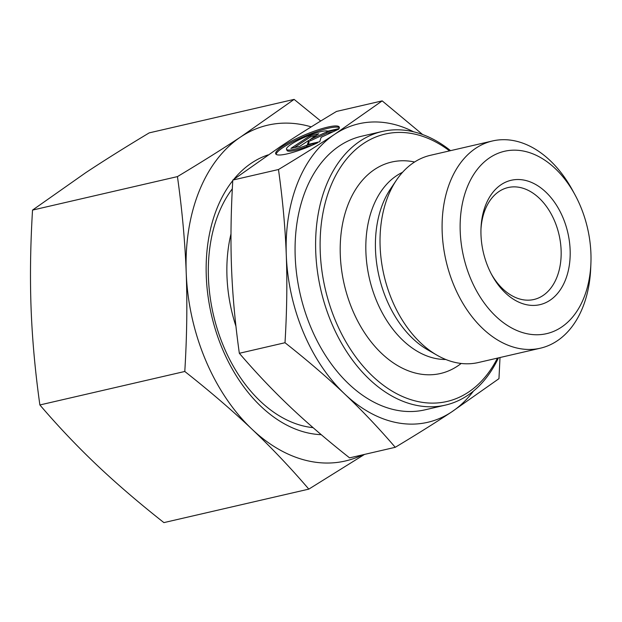 <?xml version="1.0" encoding="UTF-8"?>
<svg xmlns="http://www.w3.org/2000/svg" width="622" height="622" viewBox="0 0 622 622"><rect width="100%" height="100%" fill="white"/><g stroke="black" fill="none" stroke-linecap="round" stroke-linejoin="round"><path stroke-width="0.93" d="M575.016 194.834L572.637 190.449A106.346 72.269 77 0 0 492.5 140.961A106.346 72.269 77 0 0 454.091 285.84A106.346 72.269 77 0 0 540.386 348.196A106.346 72.269 77 0 0 590.69 268.564L590.9 263.572A93.58 63.592 77 0 0 580.435 206.154A93.58 63.592 77 0 0 575.016 194.834A93.58 63.592 77 0 0 486.202 160.313A93.58 63.592 77 0 0 470.698 278.78A93.58 63.592 77 0 0 542.322 334.418A93.58 63.592 77 0 0 590.9 263.572M492.5 140.961L430.44 155.298A106.346 72.269 77 0 0 396.502 180.061A106.346 72.269 77 0 0 392.031 300.185A106.346 72.269 77 0 0 436.963 355.178A106.346 72.269 77 0 0 478.334 362.533L540.386 348.196M414.602 162A108.508 73.73 77 0 0 349.028 202.197A108.508 73.73 77 0 0 352.449 309.873A108.508 73.73 77 0 0 461.159 363.466M450.553 150.648A140.416 95.423 77 0 0 382.172 131.483A140.416 95.423 77 0 0 331.456 322.787A140.416 95.423 77 0 0 445.406 405.116A140.416 95.423 77 0 0 498.44 357.891M449.543 150.882A137.229 93.253 77 0 0 341.167 166.323A137.229 93.253 77 0 0 335.608 321.022A137.229 93.253 77 0 0 497.437 358.117M382.172 131.483L361.639 136.226A140.416 95.423 77 0 0 310.922 327.53A140.416 95.423 77 0 0 424.873 409.859L445.406 405.116M230.995 233.895A125.737 85.447 77 0 0 235.948 326.27M491.24 273.82A57.442 39.038 77 0 0 533.94 299.493A57.442 39.038 77 0 0 554.684 221.23A57.442 39.038 77 0 0 508.073 187.549A57.442 39.038 77 0 0 480.962 229.355M488.146 267.235A63.825 43.369 77 0 0 491.839 274.955A63.825 43.369 77 0 0 552.414 298.498A63.825 43.369 77 0 0 562.988 217.7A63.825 43.369 77 0 0 514.137 179.75A63.825 43.369 77 0 0 481.008 228.072A63.825 43.369 77 0 0 488.146 267.235M395.25 447.304L349.58 457.862C326.993 440.026 307.105 422.944 289.914 406.625C272.693 390.305 255.836 372.524 239.338 353.288C235.132 323.284 232.535 294.766 231.532 267.724C230.498 240.698 230.917 211.48 232.807 180.069L280.118 146.8C296.29 136.094 315.09 124.299 336.518 111.431L382.188 100.881L334.869 134.15C318.705 144.856 299.905 156.643 278.477 169.518C282.676 199.514 285.28 228.041 286.283 255.074A153.183 104.092 77 0 0 303.443 332.482A153.183 104.092 77 0 0 344.666 393.967C361.887 410.287 378.751 428.068 395.25 447.304C416.678 434.436 435.478 422.649 451.642 411.943L498.961 378.666L500.01 357.526M413.576 131.802A153.183 104.092 77 0 0 334.869 134.15A153.183 104.092 77 0 0 286.283 255.074C287.317 282.1 286.89 311.319 285.008 342.73C307.595 360.566 327.483 377.647 344.666 393.967A153.183 104.092 77 0 0 451.642 411.943A153.183 104.092 77 0 0 473.49 391.044M327.895 131.149A22.75 4.105 -22.8 0 0 304.135 137.446A22.75 4.105 -22.8 0 0 286.524 149.288A22.75 4.105 -22.8 0 0 287.092 149.801A22.75 4.105 -22.8 0 0 306.475 145.323L317.679 142.733A34.467 6.22 157.2 0 1 275.725 153.828A34.467 6.22 157.2 0 1 297.316 138.216A34.467 6.22 157.2 0 1 339.27 127.113A34.467 6.22 157.2 0 1 339.099 128.56L327.895 131.149M311.995 145.315L306.965 146.481A22.75 4.105 157.2 0 1 287.582 150.959A22.75 4.105 157.2 0 1 287.014 150.446L286.524 149.288M339.348 127.767A34.467 6.22 -22.8 0 0 297.798 139.367A34.467 6.22 -22.8 0 0 276.129 154.342M333.275 131.693L326.908 133.162L310.238 140.891L309.756 139.732L326.426 132.012L338.741 129.158L321.131 137.322L319.747 141.73L307.423 144.584L308.745 140.401L299.75 146.357L290.878 148.401L309.88 135.829L318.744 133.784L309.756 139.732M326.426 132.012L326.908 133.162M315.797 135.736L310.362 136.988L294.315 147.608M309.88 135.829L310.362 136.988M308.745 140.401L309.227 141.559L308.341 144.366M306.475 145.323L306.965 146.481M239.338 353.288L285.008 342.73M422.626 134.539L382.188 100.881M232.807 180.069L278.477 169.518M232.325 188.808A136.062 92.46 77 0 0 208.471 263.106A136.062 92.46 77 0 0 223.679 346.594A136.062 92.46 77 0 0 231.563 363.046A136.062 92.46 77 0 0 313.076 427.648M232.776 180.605A143.612 97.592 77 0 0 222.365 348.802A143.612 97.592 77 0 0 321.232 434.669M308.815 489.125L163.905 522.612C138.9 502.895 116.524 483.683 96.783 464.968C77.066 446.246 58.095 426.249 39.878 404.961C35.205 371.793 32.282 339.705 31.1 308.706C29.942 277.707 30.424 244.835 32.531 210.096L85.766 172.667C104.333 160.383 125.481 147.119 149.21 132.875L294.12 99.388L240.885 136.817C222.318 149.101 201.17 162.365 177.441 176.609C182.114 209.777 185.045 241.865 186.219 272.864A172.333 117.107 77 0 0 205.524 359.951A172.333 117.107 77 0 0 251.91 429.118C271.627 447.84 290.591 467.837 308.815 489.125L364.531 454.41M311.241 126.872A172.333 117.107 77 0 0 240.885 136.817A172.333 117.107 77 0 0 186.219 272.864C187.377 303.863 186.903 336.735 184.788 371.474C209.793 391.191 232.169 410.403 251.91 429.118A172.333 117.107 77 0 0 362.642 454.845M39.878 404.961L184.788 371.474M320.719 121.018L294.12 99.388M32.531 210.096L177.441 176.609M268.066 154.894A143.612 97.592 77 0 0 233.81 179.323M396.502 180.061L390.562 188.855A97.786 66.453 77 0 0 386.449 299.314A97.786 66.453 77 0 0 427.773 349.875L436.963 355.178M402.535 172.31A97.141 66.01 77 0 0 396.712 175.614A97.141 66.01 77 0 0 376.784 301.382A97.141 66.01 77 0 0 445.795 359.493"/></g></svg>
